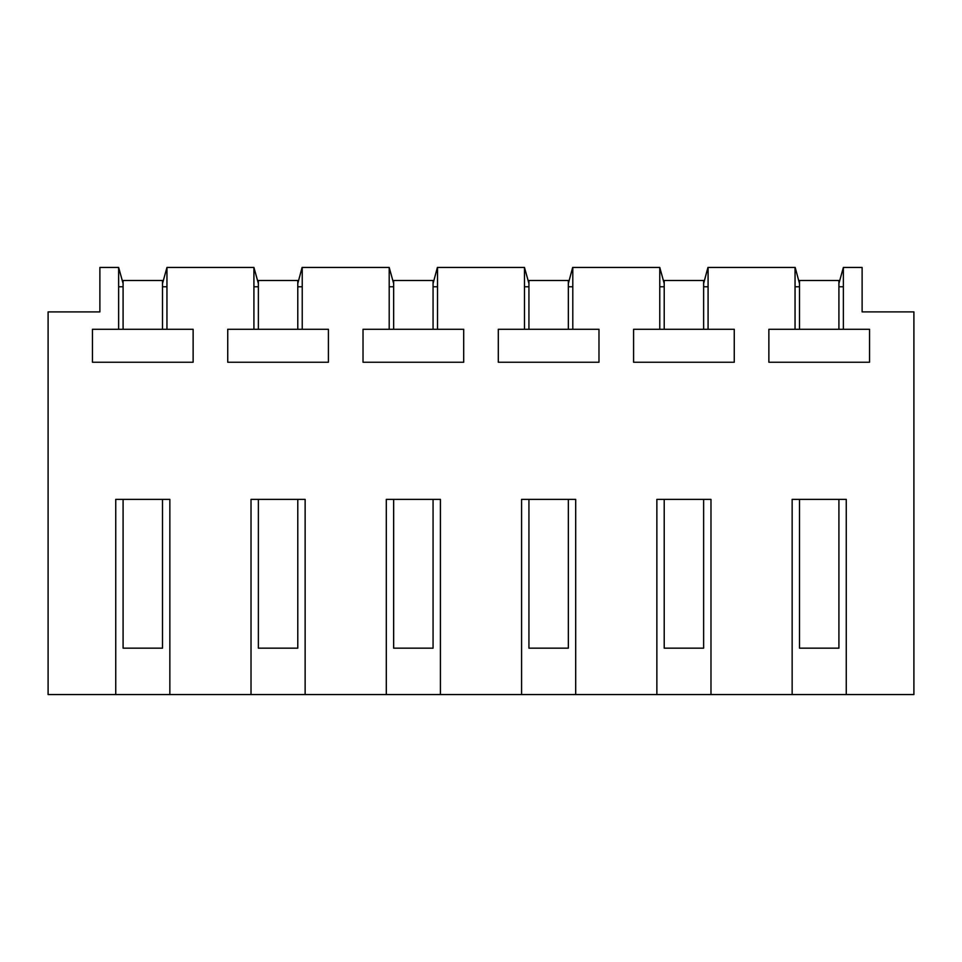 <?xml version="1.0" encoding="UTF-8"?>
<svg xmlns="http://www.w3.org/2000/svg" width="962" height="962" viewBox="0 0 962 962"><rect width="100%" height="100%" fill="white"/><g stroke="black" fill="none" stroke-linecap="round" stroke-linejoin="round"><path stroke-width="1.44" d="M162.506 283.525L166.955 267.448L166.955 329.281L118.639 329.293L118.639 267.448L123.088 283.525M115.741 694.552L115.741 499.362L169.853 499.362L169.853 694.552L48.1 694.552L48.1 311.904L99.88 311.904L99.88 267.448L118.639 267.448M123.088 286.772L118.639 286.772M703.631 283.525L707.948 267.448L795.177 267.448L799.494 283.525M708.08 267.448L708.08 329.281L633.585 329.281L633.585 362.241L734.259 362.241L734.259 329.281L708.08 329.281M659.764 329.281L659.764 267.448L664.213 283.525M568.35 283.525L572.667 267.448L659.764 267.448M572.799 267.448L572.799 329.281L498.304 329.281L498.304 362.241L598.977 362.241L598.977 329.281L572.799 329.281M524.482 329.281L524.482 267.448L528.932 283.525M433.068 283.525L437.385 267.448L524.482 267.448M437.518 267.448L437.518 329.281L363.023 329.281L363.023 362.241L463.696 362.241L463.696 329.281L437.518 329.281M389.201 329.281L389.201 267.448L393.65 283.525M297.787 283.525L302.104 267.448L389.201 267.448M302.236 267.448L302.236 329.281L227.741 329.281L227.741 362.241L328.415 362.241L328.415 329.281L302.236 329.281M253.92 329.281L253.92 267.448L258.369 283.525M166.955 267.448L253.92 267.448M118.639 329.281L92.46 329.281L92.46 362.241L193.134 362.241L193.134 329.281L166.955 329.281M169.853 694.552L251.022 694.552L251.022 499.362L305.134 499.362L305.134 694.552L386.303 694.552L386.303 499.362L440.416 499.362L440.416 694.552L521.584 694.552L521.584 499.362L575.697 499.362L575.697 694.552L656.866 694.552L656.866 499.362L710.978 499.362L710.978 694.552L792.147 694.552L792.147 499.362L846.259 499.362L846.259 694.552L913.9 694.552L913.9 311.892L862.12 311.892L862.12 267.448L843.361 267.448L843.361 329.281L768.866 329.281L768.866 362.241L869.54 362.241L869.54 329.281L843.361 329.281M795.045 329.281L795.045 267.448M843.361 267.448L838.912 283.525M166.955 286.772L162.506 286.772M710.978 694.552L656.866 694.552M575.697 694.552L521.584 694.552M440.416 694.552L386.303 694.552M305.134 694.552L251.022 694.552M846.259 694.552L792.147 694.552M258.369 286.772L253.92 286.772M302.236 286.772L297.787 286.772M393.65 286.772L389.201 286.772M437.518 286.772L433.068 286.772M528.932 286.772L524.482 286.772M572.799 286.772L568.35 286.772M664.213 286.772L659.764 286.772M708.08 286.772L703.631 286.772M799.494 286.772L795.045 286.772M843.361 286.772L838.912 286.772M162.506 329.293L162.506 280.495L123.088 280.495L123.088 329.293M123.088 499.362L123.088 648.172L162.506 648.172L162.506 499.362M297.787 329.293L297.787 280.495L258.369 280.495L258.369 329.293M258.369 499.362L258.369 648.172L297.787 648.172L297.787 499.362M433.068 329.293L433.068 280.495L393.65 280.495L393.65 329.293M393.65 499.362L393.65 648.172L433.068 648.172L433.068 499.362M568.35 329.293L568.35 280.495L528.932 280.495L528.932 329.293M528.932 499.362L528.932 648.172L568.35 648.172L568.35 499.362M703.631 329.293L703.631 280.495L664.213 280.495L664.213 329.293M664.213 499.362L664.213 648.172L703.631 648.172L703.631 499.362M838.912 329.293L838.912 280.495L799.494 280.495L799.494 329.293M799.494 499.362L799.494 648.172L838.912 648.172L838.912 499.362"/></g></svg>
